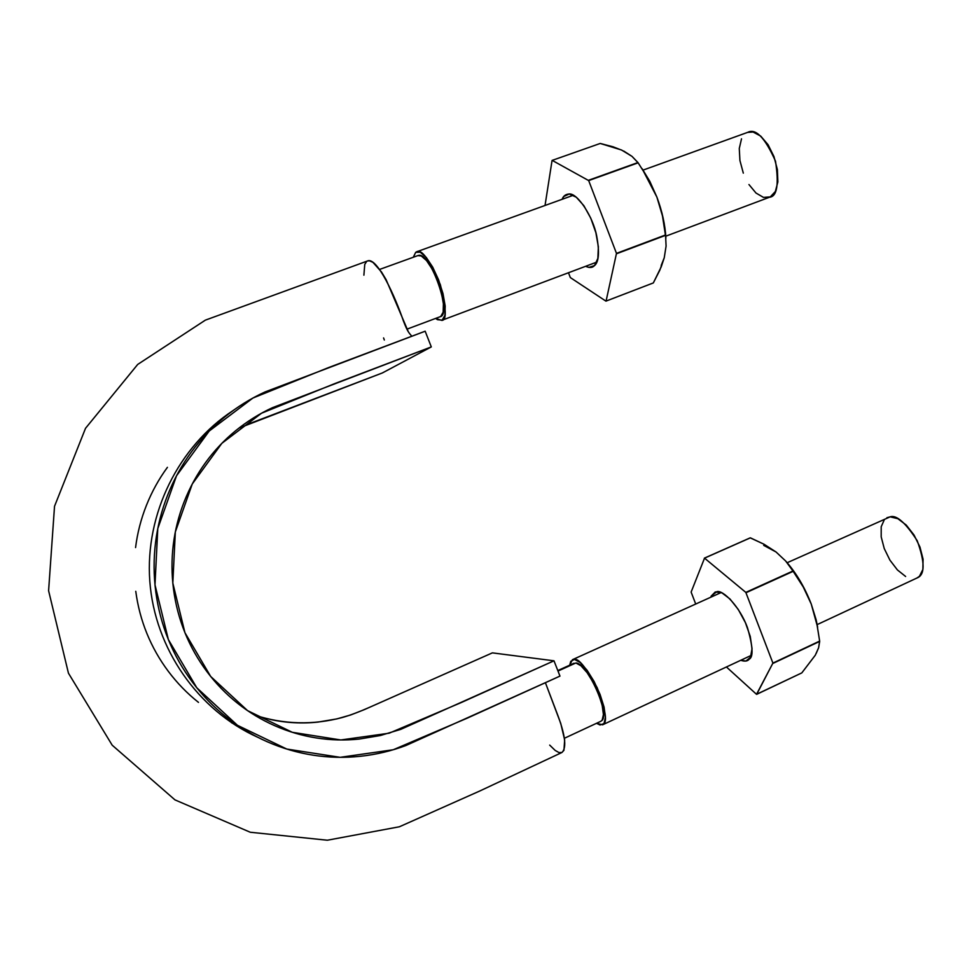<?xml version="1.0" encoding="UTF-8"?>
<svg xmlns="http://www.w3.org/2000/svg" width="972" height="972" viewBox="0 0 972 972"><rect width="100%" height="100%" fill="white"/><g stroke="black" fill="none" stroke-linecap="round" stroke-linejoin="round"><path stroke-width="1.46" d="M239.003 428.057L382.324 372.969L431.301 346.919L425.165 331.209L431.301 346.919L272.549 407.645C259.403 413.695 247.131 421.374 235.722 430.669C224.313 440 214.277 450.607 205.614 462.514C196.939 474.445 189.844 487.397 184.315 501.37C178.799 515.379 175.118 529.801 173.295 544.636C171.497 559.483 171.57 574.416 173.551 589.421C175.531 604.438 179.334 618.86 184.935 632.687C190.548 646.502 197.838 659.429 206.793 671.445C215.76 683.438 225.978 694.02 237.46 703.169C248.929 712.306 261.395 719.827 274.857 725.744C288.283 731.637 302.11 735.695 316.337 737.942C330.529 740.178 344.805 740.555 359.154 739.072L380.295 735.537L400.707 729.389L553.991 660.814L559.969 676.099L405.932 745.512C391.279 751.004 376.079 754.6 360.333 756.289C344.562 757.966 328.864 757.601 313.239 755.195C297.59 752.765 282.366 748.331 267.555 741.891C252.732 735.415 238.99 727.165 226.33 717.129C213.67 707.069 202.395 695.442 192.492 682.247C182.602 669.015 174.559 654.788 168.363 639.564C162.178 624.328 157.986 608.436 155.787 591.887C153.625 575.339 153.54 558.888 155.544 542.522C157.573 526.18 161.631 510.288 167.743 494.87C173.854 479.488 181.691 465.236 191.277 452.114C200.852 439.028 211.932 427.364 224.508 417.134C237.083 406.94 250.606 398.544 265.064 391.935L425.165 331.209L328.378 367.647L252.914 398.034L209.211 431.033L176.527 475.77L157.78 528.586L154.998 584.852L168.363 639.564L196.781 687.763L237.472 725.319L286.776 749.048L340.164 757.322L393.247 749.752L467.01 718.259L559.969 676.099L553.991 660.814L492.391 652.868L553.991 660.814L460.862 702.72L389.152 733.204L340.808 739.959L292.293 732.293L247.568 710.629L210.681 676.463L184.935 632.687L172.822 583.042L175.325 531.988L192.262 484.007L221.847 443.329L261.517 413.222L334.696 383.624L431.301 346.919L382.324 372.969L249.051 423.78M408.289 331.683L386.091 279.62L381.51 271.99L372.956 262.367L369.409 260.788L367.501 260.97M366.626 261.468L364.755 264.433L363.893 275.185M383.576 337.928L384.329 340.018M254.336 715.015L254.36 715.028C283.63 724.517 313.02 725.331 342.508 717.458C350.042 715.319 359.02 711.966 369.421 707.373L492.391 652.868L364.123 709.718L350.71 714.955L336.834 718.903L317.978 722.087C301.855 723.788 285.865 722.889 270.009 719.389M235.224 724.444L231.64 722.828M198.482 702.379C187.207 693.437 177.171 683.109 168.363 671.397C159.578 659.66 152.422 647.048 146.918 633.55C141.426 620.051 137.708 605.969 135.764 591.304M135.57 547.564C137.38 533.081 141.001 518.987 146.444 505.306C151.887 491.662 158.873 479.002 167.415 467.338M549.69 745.099L555.146 750.408L558.936 752.547L561.913 752.498L563.942 750.299L564.659 739.959L560.759 723.46L545.401 682.709L556.713 712.452C565.206 734.334 566.955 747.675 561.962 752.474L479.876 790.953L399.419 826.759L327.357 840.221L250.278 832.251L174.972 799.883L112.193 745.196L68.441 673.171L48.6 590.721L54.529 506.278L85.524 428.3L137.696 364.439L205.335 320.153L367.574 260.946C377.148 256.681 395.373 297.14 403.356 320.821C407.742 332.205 408.896 332.728 411.824 336.227M221.47 419.661L217.983 421.666M439.988 316.763C452.685 315.341 430.28 251.359 418.41 255.442M601.644 720.762C610.647 714.906 587.343 662.77 575.861 662.977L558.001 671.057L573.905 663.281M574.464 659.405C578.619 658.275 586.189 667.703 597.185 687.702C605.981 710.751 607.779 723.119 602.591 724.808L596.529 723.302L600.052 724.991L604.001 723.581L605.435 717.312L604.062 707.081L600.076 694.47L594.099 681.494L587.088 670.255L580.187 662.503L574.464 659.405L572.484 659.66L569.701 665.176L570.771 661.312L574.464 659.405M787.174 562.727L890.158 516.837C896.463 514.686 905.491 522.657 917.228 540.748C925.077 562.521 925.04 574.914 917.106 577.939L817.173 624.595M600.732 721.346L602.166 720.155L603.43 714.554L602.203 705.441L598.655 694.215L593.345 682.684L587.112 672.673L580.964 665.759L575.861 662.977M886.901 517.712L890.158 516.837L897.849 518.696L906.256 525.074L914.044 535.05L919.974 547.066L923.072 559.179L922.865 569.471L919.427 576.323L916.803 578.073M905.625 576.481L897.411 569.932L889.927 560.151L884.253 548.572L881.191 536.872L881.203 526.739L884.326 519.692M415.712 252.319L416.648 251.797C421.569 248.674 429.478 259.658 440.365 284.735C446.415 308.889 446.853 320.772 441.653 320.371L435.626 318.415L437.485 319.703L442.163 320.128L444.884 315.378L445.188 306.059L442.977 293.556L438.579 279.827L432.674 267.081L426.222 257.373L420.256 252.21L415.712 252.319L413.294 257.252L415.712 252.319M643.112 170.088L747.845 132.301C755.803 128.17 765.025 137.793 775.498 161.17C779.058 184.571 777.053 196.599 769.484 197.243L665.784 236.184M440.729 316.459L443.147 312.194L443.402 303.884L441.434 292.754L437.509 280.544L432.261 269.208L426.526 260.557L421.216 255.94L417.851 255.6M747.638 132.374L753.081 132.022L760.724 136.104L768.074 144.719L773.943 156.528L777.393 169.626L777.867 181.934L775.352 191.496L770.274 196.891L763.482 197.401L755.997 193.039L748.938 184.522M743.313 173.138L739.923 160.514L739.279 148.485L741.514 138.826M621.521 150.077L612.919 146.76L600.21 143.455L552.193 160.38L600.21 143.455L621.509 149.992L632.019 156.383L637.936 162.543L648.628 179.383L656.89 197.097L662.151 213.84L665.893 238.14C665.213 225.042 662.211 211.374 656.89 197.097L662.442 215.82L665.565 235.346L666.087 246.074L664.253 257.738L661.227 266.838L653.33 282.937L605.933 301.138L570.321 277.567L605.933 301.138L653.33 282.937L606.078 301.077L616.479 253.376L606.078 301.077L653.33 282.937L659.818 270.18L664.253 257.738L661.191 265.465M623.72 151.049L632.019 156.383L638.13 162.822L588.68 180.585L638.13 162.822L648.628 179.383L656.89 197.097L642.115 168.666M552.193 160.38L588.68 180.585L552.193 160.38M637.936 162.543L588.473 180.294L637.936 162.543M664.253 257.738L666.087 246.074L665.565 235.346L616.527 253.753L665.516 234.969L616.479 253.376L588.68 180.585L616.479 253.376L665.516 234.969L662.442 215.82L656.89 197.097L649.831 181.375L642.128 168.678M570.321 277.567L568.474 272.743L570.321 277.567M545.037 205.469L552.06 160.477L545.037 205.469M585.606 266.304L588.911 267.409L594.524 265.575L597.865 258.37L598.363 246.827L595.872 232.673L590.769 218.178L583.856 205.687L576.275 197.207L569.228 193.999L563.809 196.465L562.108 199.309C563.298 196.028 565.607 194.254 569.07 193.987C577.368 192.711 593.054 216.78 596.662 235.844C599.7 252.368 598.886 262.367 594.22 265.854C592.276 267.847 589.397 267.993 585.618 266.304M763.688 545.353L776.045 551.987L764.089 544.271L750.384 537.832L704.53 558.147L750.214 537.844L764.089 544.271L776.045 551.987L785.655 561.002L792.958 571.001L803.261 587.015L811.243 604.037L816.116 619.711L817.634 627.244L811.243 604.037L816.626 622.262L819.651 641.095L818.606 647.777L816.152 653.512M815.277 655.225L801.815 672.891L756.52 694.312L772.91 663.098L756.69 694.336L801.815 672.891L815.277 655.225L818.606 647.777L819.675 641.411L772.934 663.414L819.651 641.095L772.91 663.098L745.816 592.385L772.91 663.098L819.651 641.095L816.626 622.262L811.243 604.037C804.682 587.185 796.177 572.86 785.716 561.087M691.165 591.984L704.53 558.147L691.165 591.984M750.214 537.844L704.36 558.147L750.214 537.844M785.971 561.354L795.533 573.699L804.209 588.303L811.243 604.037L803.261 587.015L793.176 571.329L746.034 592.713L792.958 571.001L745.816 592.385L704.53 558.147L745.816 592.385L792.958 571.001L785.655 561.002L776.045 551.987M756.52 694.312L726.424 666.974L756.52 694.312M695.709 604.025L691.201 592.288L695.709 604.025M711.079 596.201L715.295 591.924L721.917 592.859L729.996 598.995L738.27 609.48L745.415 622.675L750.263 636.466L752.036 648.628L750.493 657.242L745.949 661.033L740.737 660.292C744.771 661.64 747.565 661.3 749.133 659.259C753.531 657.084 752.948 646.489 747.395 627.475C739.789 606.613 723.022 589.712 716.85 591.644L711.079 596.201M233.207 410.476C178.775 446.124 144.84 513.726 149.81 581.207C154.755 648.713 197.984 710.386 257.799 737.298M440.255 316.678L406.904 329.18M417.972 255.563L379.7 269.402M600.89 721.26L564.428 738.258M557.807 670.558L574.063 663.208M602.762 724.723L751.222 655.395M572.666 659.587L721.175 592.531M416.648 251.797L573.359 195.25M441.738 320.347L596.747 262.124"/></g></svg>
